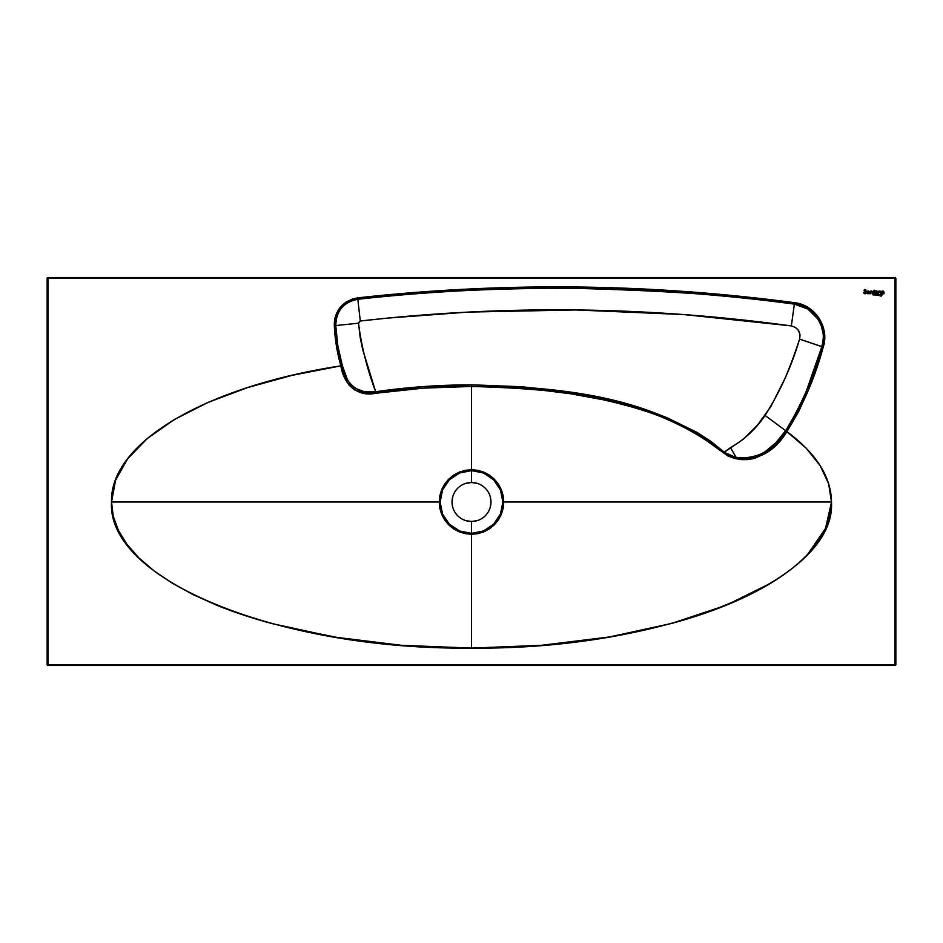 <?xml version="1.0" encoding="UTF-8"?>
<svg xmlns="http://www.w3.org/2000/svg" width="943" height="943" viewBox="0 0 943 943"><rect width="100%" height="100%" fill="white"/><g stroke="black" fill="none" stroke-linecap="round" stroke-linejoin="round"><path stroke-width="1.41" d="M875.375 293.12A1.367 1.367 0 0 0 876.507 293.721A1.367 1.367 0 0 1 875.139 292.354A1.367 1.367 0 0 1 876.507 290.986A1.367 1.367 0 0 0 875.375 291.587M875.139 292.365A1.367 1.367 0 0 0 875.363 293.108L877.344 293.438A1.367 1.367 0 0 1 876.507 293.721A1.367 1.367 0 0 0 877.344 293.438L877.473 291.387L875.363 291.599A1.367 1.367 0 0 0 875.245 291.823M875.363 291.599L875.245 291.835A1.367 1.367 0 0 0 875.139 292.342L875.363 293.108M876.507 291.458A0.896 0.896 0 0 1 877.403 292.354A0.896 0.896 0 0 1 876.507 293.261A0.896 0.896 0 0 0 877.403 292.354A0.896 0.896 0 0 0 876.507 291.458A0.896 0.896 0 0 0 875.611 292.354A0.896 0.896 0 0 0 876.507 293.261A0.896 0.896 0 0 1 875.611 292.354A0.896 0.896 0 0 1 876.507 291.458L877.403 292.354L876.507 293.261L875.611 292.354L876.507 291.458M873.1 294.935L877.532 295.029A59.173 59.173 0 0 1 880.903 296.126A0.79 0.79 0 0 0 881.139 296.173L882.565 294.322A8.522 8.522 0 0 0 881.457 294.77L880.491 294.994A2.228 2.228 0 0 1 880.161 294.97A15.053 15.053 0 0 1 878.782 294.711A19.897 19.897 0 0 0 877.827 294.499L873.1 294.935M881.257 292.365A1.367 1.367 0 0 0 882.624 293.721A1.367 1.367 0 0 1 881.257 292.354A1.367 1.367 0 0 1 882.624 290.986A1.367 1.367 0 0 0 881.493 291.587M881.481 291.599A1.367 1.367 0 0 0 881.257 292.342L882.624 293.721A1.367 1.367 0 0 0 883.461 293.438A1.367 1.367 0 0 1 882.624 293.721L883.992 293.744L883.591 291.387L882.106 291.092L881.257 292.354M882.624 291.458A0.896 0.896 0 0 1 883.532 292.354A0.896 0.896 0 0 1 882.624 293.261A0.896 0.896 0 0 0 883.532 292.354A0.896 0.896 0 0 0 882.624 291.458A0.896 0.896 0 0 0 881.729 292.354A0.896 0.896 0 0 0 882.624 293.261A0.896 0.896 0 0 1 881.729 292.354A0.896 0.896 0 0 1 882.624 291.458L883.532 292.354L882.624 293.261L881.729 292.354L882.624 291.458M866.758 291.835A1.367 1.367 0 0 0 866.688 292.613L866.77 292.872A1.367 1.367 0 0 0 868.02 293.721A1.367 1.367 0 0 1 866.664 292.354A1.367 1.367 0 0 1 868.031 290.986A1.367 1.367 0 0 0 866.9 291.587M866.77 292.872L868.868 293.438A1.367 1.367 0 0 1 868.031 293.721A1.367 1.367 0 0 0 868.868 293.438L868.998 291.387L866.888 291.599A1.367 1.367 0 0 0 866.77 291.823M866.888 291.599L866.688 292.625A1.367 1.367 0 0 0 866.758 292.872M868.031 291.458A0.896 0.896 0 0 1 868.927 292.354A0.896 0.896 0 0 1 868.031 293.261A0.896 0.896 0 0 0 868.927 292.354A0.896 0.896 0 0 0 868.031 291.458A0.896 0.896 0 0 0 867.124 292.354A0.896 0.896 0 0 0 868.031 293.261A0.896 0.896 0 0 1 867.124 292.354A0.896 0.896 0 0 1 868.031 291.458L868.927 292.354L868.031 293.261L867.124 292.354L868.031 291.458M864.519 291.246L864.318 291.069A1.179 1.179 0 0 0 865.014 291.47L865.014 291.47A1.438 1.438 0 0 1 865.886 292.153L865.886 292.153A0.896 0.896 0 0 0 865.886 292.153A0.896 0.896 0 0 1 865.851 292.719L865.851 292.719A0.99 0.99 0 0 0 865.851 292.719A0.99 0.99 0 0 1 865.344 293.238L865.344 293.238A0.978 0.978 0 0 1 864.507 293.143L864.99 293.744A1.344 1.344 0 0 0 865.167 293.744A1.344 1.344 0 0 1 864.99 293.744A1.344 1.344 0 0 0 865.167 293.744L866.369 292.589L865.32 291.116A1.65 1.65 0 0 1 864.99 291.01L864.625 290.138A0.66 0.66 0 0 1 864.814 289.972L865.462 290.138A0.66 0.66 0 0 1 865.533 290.279L865.037 289.477L864.094 290.373L865.78 291.906L865.344 293.238A0.978 0.978 0 0 1 864.142 292.601A0.955 0.955 0 0 0 864.142 292.613L863.658 292.601A1.344 1.344 0 0 0 863.812 293.049M477.158 520.63L471.5 521.479L471.5 533.349L465.382 532.748L459.524 530.968L454.078 528.068L449.328 524.167L442.526 513.97L440.298 505.059L440.746 495.9L442.526 490.018L449.328 479.822L454.078 475.92L459.524 473.009L465.406 471.229L471.5 470.64L471.5 482.51A19.485 19.485 0 0 0 452.015 501.994A19.485 19.485 0 0 0 471.5 521.479A19.485 19.485 0 0 1 452.015 501.994A19.485 19.485 0 0 1 471.5 482.51A19.485 19.485 0 0 1 490.985 501.994A19.485 19.485 0 0 1 471.5 521.479A19.485 19.485 0 0 0 490.985 501.994A19.485 19.485 0 0 0 471.5 482.51L471.5 470.64L477.618 471.241L483.476 473.009L491.386 477.747L493.672 479.822L500.474 490.018L502.702 498.93L502.254 508.077L500.474 513.97L493.672 524.167L488.922 528.068L483.476 530.968L477.594 532.748L471.5 533.349L471.5 521.479L465.842 520.63M47.999 278.385L895.001 278.385L895.001 664.615L47.999 664.615L47.999 278.385L895.001 278.385L895.001 665.463L47.999 665.463L895.001 665.463L895.85 664.615A0.849 0.849 0 0 1 895.001 665.463L895.001 664.615L47.999 664.615L47.999 665.463A0.849 0.849 0 0 1 47.15 664.615L47.15 278.385L47.15 664.615L47.999 665.463L47.999 664.615L47.15 664.615L47.999 664.615L47.999 278.385L47.15 278.385L47.999 278.385L47.999 277.537L895.001 277.537A0.849 0.849 0 0 1 895.85 278.385L895.85 664.615L895.85 278.385L895.001 278.385L895.85 278.385L895.001 277.537L895.001 278.385L895.001 277.537L47.999 277.537L47.999 278.385M875.245 291.411L874.067 290.22L874.067 293.744L875.245 290.998L874.538 293.744M881.457 294.77A8.522 8.522 0 0 1 882.565 294.322A8.522 8.522 0 0 0 881.457 294.77A2.228 2.228 0 0 1 880.161 294.97A15.053 15.053 0 0 1 878.782 294.711A19.897 19.897 0 0 0 877.827 294.499A10.114 10.114 0 0 0 874.821 294.322A10.114 10.114 0 0 1 877.827 294.499A19.897 19.897 0 0 1 878.782 294.711A15.053 15.053 0 0 0 880.161 294.97M878.64 292.448L880.008 291.576L880.939 293.744L880.279 291.21L878.44 291.54L878.64 293.744L878.64 292.448A0.919 0.919 0 0 0 878.64 292.448A0.919 0.919 0 0 1 879.477 291.458A0.919 0.919 0 0 1 880.467 292.306L880.939 293.744L880.939 292.247A1.403 1.403 0 0 0 880.797 291.764M873.583 290.998L873.077 293.744L873.583 290.998M869.823 292.247L870.295 293.744L870.507 291.776L871.638 291.564L872.593 293.744L871.969 291.222L869.965 291.752L870.295 293.744L869.823 292.247A1.391 1.391 0 0 1 871.238 290.998A1.391 1.391 0 0 1 872.593 292.306L872.593 293.744L872.593 292.306M786.91 431.588L777.056 443.788L765.056 453.666L754.659 458.333L747.988 459.595L741.575 459.642L734.267 458.333L727.807 455.929L696.347 433.25L666.147 418.716C649.303 411.737 628.25 405.419 603.001 399.749L570.656 393.773L537.887 389.671L504.764 387.267L471.5 386.465L471.5 469.708L477.795 470.333L483.83 472.148L489.441 475.142L494.332 479.162L498.364 484.077L501.346 489.665L503.173 495.723L503.798 501.994L831.478 501.994C831.219 476.993 816.355 453.524 786.91 431.588L798.627 411.643L808.116 390.708L816.19 369.09L823.239 347.083L824.595 339.728L824.347 332.231L822.496 324.993L819.137 318.286L814.41 312.463L808.575 307.807L801.845 304.495L794.548 302.703L685.596 291.528L576.267 286.99L466.785 289.112L412.174 292.66L352.776 298.884L346.01 302.09L340.435 307.064L336.486 313.418L334.93 318.156L334.293 323.131L335.095 335.838L336.415 345.94L340.859 365.849L292.236 375.302L247.608 387.585L208.014 402.437L174.349 419.541L147.332 438.471L127.6 458.84L115.576 480.176L111.522 501.994L113.266 516.316L118.464 530.496L127.034 544.406L138.927 557.902L154.039 570.869L172.204 583.163L193.244 594.679L216.961 605.312C233.616 612.066 251.805 618.125 271.525 623.464L333.739 636.985L401.27 645.283L471.5 648.1L541.73 645.283L609.261 636.985L671.475 623.464C691.195 618.125 709.384 612.066 726.039 605.312C742.695 598.546 757.618 591.167 770.796 583.163C783.963 575.159 795.067 566.743 804.073 557.902C813.09 549.074 819.915 539.938 824.536 530.496C829.168 521.055 831.478 511.554 831.478 501.994L828.614 483.676L820.139 465.642L806.171 448.173L785.649 430.645C773.731 450.424 757.253 459.394 736.188 457.614L724.177 452.263C652.261 394.716 559.211 387.432 471.5 384.885C439.391 384.838 407.459 387.125 375.679 391.746C357.904 395.423 344.714 382.54 342.285 365.436L340.859 365.849C343.558 384.178 357.314 397.309 375.903 393.243L375.679 391.746L375.903 393.243C407.612 388.669 439.485 386.418 471.5 386.465L471.5 384.885L471.5 386.465C558.928 389.011 651.578 396.084 723.552 452.923L724.177 452.263L723.552 452.923L735.929 458.758L736.177 457.579L735.929 458.758C757.642 460.974 774.627 451.909 786.91 431.588L785.625 430.68L786.933 431.54C803.13 405.254 815.224 377.106 823.239 347.083L821.848 346.67C813.88 376.41 801.809 404.406 785.649 430.645L776.018 442.609L764.455 452.251L757.854 455.658L750.817 457.768L739.866 458.18L727.548 454.809L711.128 441.524L696.983 432.354L666.748 417.608L651.153 411.714L619.492 402.189L570.998 392.3L521.55 386.713L471.5 384.885L423.466 386.559L375.679 391.746L362.654 349.429L360.155 337.288L358.517 322.812L360.297 321.009L387.16 318.145L467.917 312.098L575.89 309.952L683.875 314.561L791.342 325.913L795.479 327.445L798.568 330.592L800.018 334.741L799.593 339.126C794.737 353.92 789.845 367.051 784.941 378.497L770.832 406.633L757.7 424.798L743.473 439.132L724.177 452.263L730.507 447.583L736.177 457.579L730.507 447.583C744.428 439.662 755.944 428.947 765.068 415.439L785.625 430.68L765.068 415.439C780.109 391.64 791.613 366.202 799.593 339.126L823.239 347.083C829.757 327.551 815.094 304.789 794.548 302.703L794.36 304.118C814.057 306.157 828.095 327.869 821.848 346.67L806.784 389.942C799.747 407.034 792.698 420.602 785.649 430.645M831.478 501.994C836.406 580.063 663.86 650.104 471.5 648.1L471.5 534.28L477.795 533.655L483.83 531.828L489.441 528.834L494.332 524.827L498.364 519.911L501.346 514.324L503.173 508.265L503.798 501.994L831.478 501.994L831.137 495.629M144.338 441.053L146.012 439.579M355.358 388.351L350.879 384.72L347.472 379.817L342.285 365.436C338.549 352.399 336.38 339.103 335.755 325.547C336.121 310.954 343.476 302.196 357.821 299.285C503.515 283.148 649.032 284.762 794.36 304.118L794.548 302.703C649.102 283.372 503.479 281.757 357.668 297.87L357.821 299.285L357.668 297.87C342.521 300.911 334.753 310.164 334.329 325.641L335.755 325.547L334.329 325.641C334.942 339.303 337.111 352.694 340.859 365.849L342.285 365.436L337.842 345.692L335.755 325.547L358.517 323.201C361.499 346.588 367.216 369.432 375.679 391.746L363.456 391.404L355.346 388.339M831.478 502.159L825.526 528.41L808.068 553.824M770.808 583.151L726.063 605.3L671.51 623.464L609.284 636.973L541.754 645.283M281.438 626.069L339.185 637.869L401.258 645.283M340.859 365.849L344.985 378.214L348.981 385.05L354.615 389.966L363.114 393.042L372.638 393.596L423.584 388.127L471.5 386.465L471.5 469.708L465.205 470.333L459.17 472.148L453.559 475.142L448.668 479.162L444.636 484.077L441.654 489.665L439.827 495.723L439.202 501.994L111.522 501.994C109.647 443.151 205.091 386.489 340.859 365.849M471.5 648.1L471.5 534.28L465.205 533.655L459.17 531.828L453.559 528.834L448.668 524.827L444.636 519.911L441.654 514.324L439.827 508.265L439.202 501.994L111.522 501.994C106.594 580.063 279.14 650.104 471.5 648.1M791.342 325.913L794.36 304.118L807.797 309.009L817.911 319.04L821.141 325.465L822.909 332.419C823.699 335.319 823.333 340.069 821.848 346.67L799.593 339.126C800.937 332.172 798.179 327.775 791.342 325.913C647.782 306.263 504.092 304.624 360.297 321.009L357.821 299.285C425.281 291.481 498.081 287.851 576.22 288.393C668.882 290.692 741.587 295.937 794.36 304.118L791.342 325.913M357.821 299.285L360.297 321.009L358.517 323.201L335.755 325.547C336.321 316.506 338.242 310.648 341.507 307.996C346.364 302.715 351.798 299.803 357.821 299.285M289.1 376.033L261.906 383.212M206.977 402.897L206.364 403.168M173.194 420.236L155.395 432.094M146.66 439.037L128.425 457.756M113.337 516.587L113.702 518.002M271.525 623.464L333.739 636.985M830.677 492.27L828.803 484.254M819.691 464.946L813.915 456.931M811.357 453.831L806.171 448.173M464.05 519.994L462.318 519.169M459.147 517.047L457.72 515.762M454.314 511.177L453.5 509.444M452.852 507.652L452.015 501.994L452.852 496.336M453.5 494.533L454.314 492.812M456.436 489.629L457.72 488.215M462.318 484.808L464.05 483.995M465.842 483.346L471.5 482.51L477.158 483.346M478.95 483.995L480.682 484.808M483.853 486.93L485.28 488.215M488.686 492.812L489.5 494.533M490.148 496.336L490.985 501.994L490.148 507.652M489.5 509.444L488.686 511.177M486.564 514.348L485.28 515.762M480.682 519.169L478.95 519.994M471.5 469.708L471.5 470.64L483.476 473.009L483.83 472.148L471.5 469.708L459.17 472.148L459.524 473.009L471.5 470.64L471.5 469.708M483.83 472.148L483.476 473.009L493.672 479.822L494.332 479.162L483.83 472.148M494.332 479.162L493.672 479.822L500.474 490.018L501.346 489.665L494.332 479.162M459.524 473.009L459.17 472.148L448.668 479.162L449.328 479.822L459.524 473.009M501.346 489.665L500.474 490.018L502.855 501.994L503.798 501.994L501.346 489.665M449.328 479.822L448.668 479.162L441.654 489.665L442.526 490.018L449.328 479.822M503.798 501.994L502.855 501.994L500.474 513.97L501.346 514.324L503.798 501.994M442.526 490.018L441.654 489.665L439.202 501.994L440.145 501.994L442.526 490.018M501.346 514.324L500.474 513.97L493.672 524.167L494.332 524.827L501.346 514.324M440.145 501.994L439.202 501.994L441.654 514.324L442.526 513.97L440.145 501.994M494.332 524.827L493.672 524.167L483.476 530.968L483.83 531.828L494.332 524.827M442.526 513.97L441.654 514.324L448.668 524.827L449.328 524.167L442.526 513.97M483.83 531.828L483.476 530.968L471.5 533.349L471.5 534.28L483.83 531.828M449.328 524.167L448.668 524.827L459.17 531.828L459.524 530.968L449.328 524.167M471.5 534.28L471.5 533.349L459.524 530.968L459.17 531.828L471.5 534.28M47.999 277.537L47.15 278.385A0.849 0.849 0 0 1 47.999 277.537L47.15 278.385M895.001 277.537L895.85 278.385M895.85 664.615L895.001 665.463M47.999 665.463L47.15 664.615M865.32 291.116A1.521 1.521 0 0 1 866.028 291.481A1.521 1.521 0 0 0 865.32 291.116A1.65 1.65 0 0 1 864.99 291.01L864.99 291.01A0.825 0.825 0 0 1 864.648 290.739L864.625 290.138A0.66 0.66 0 0 1 864.814 289.972L865.462 290.138A0.66 0.66 0 0 1 865.533 290.279L865.992 290.279A0.978 0.978 0 0 0 864.094 290.361A0.978 0.978 0 0 0 864.318 291.057M866.169 291.658A1.332 1.332 0 0 0 866.028 291.481A1.332 1.332 0 0 1 866.075 293.249A1.332 1.332 0 0 0 866.311 292.837M866.369 292.578A1.332 1.332 0 0 0 866.181 291.67M866.075 293.249A1.297 1.297 0 0 1 865.167 293.744A1.297 1.297 0 0 0 866.075 293.249L866.075 293.249M863.717 292.837L863.823 293.061A1.344 1.344 0 0 0 864.519 293.662M864.766 293.733A1.344 1.344 0 0 0 864.99 293.744A1.344 1.344 0 0 1 863.658 292.601M864.755 291.387L865.014 291.47A1.179 1.179 0 0 1 865.037 289.477A0.978 0.978 0 0 1 865.992 290.279L865.533 290.279A0.66 0.66 0 0 0 865.462 290.138L865.261 289.961M869.399 293.744L869.399 292.354L869.399 293.744M868.868 293.438L868.031 293.721M869.163 291.587A1.367 1.367 0 0 0 868.031 290.986A1.367 1.367 0 0 1 869.399 292.354A1.367 1.367 0 0 0 869.293 291.835M872.593 292.295A1.391 1.391 0 0 0 869.823 292.236M872.122 293.744L872.122 292.259L872.122 293.744M872.086 292.094A0.919 0.919 0 0 0 872.075 292.082L872.122 292.259A0.919 0.919 0 0 0 871.12 291.458A0.919 0.919 0 0 0 870.295 292.436M878.157 293.744L878.157 292.247L878.157 293.744M878.605 291.363A1.403 1.403 0 0 0 878.157 292.247A1.403 1.403 0 0 1 880.939 292.247L880.939 293.744L880.467 292.306M880.786 291.752A1.403 1.403 0 0 0 878.617 291.352M883.143 291.092L883.143 291.092A1.367 1.367 0 0 0 882.624 290.986A1.367 1.367 0 0 1 883.992 292.354L883.992 293.744M883.992 292.354A1.367 1.367 0 0 0 883.155 291.092M873.018 294.794L873.89 294.487A6.059 6.059 0 0 0 873.018 294.794A6.059 6.059 0 0 1 874.798 294.322M874.774 294.322A6.059 6.059 0 0 0 873.902 294.487M881.375 295.996L881.375 295.996A2.452 2.452 0 0 1 881.729 295.253A3.206 3.206 0 0 1 882.695 294.416L882.719 294.405A3.206 3.206 0 0 0 882.695 294.428M882.176 294.782A3.206 3.206 0 0 0 882.165 294.794L881.729 295.253A2.452 2.452 0 0 0 881.528 295.607L881.729 295.253M873.135 294.935A10.786 10.786 0 0 1 877.532 295.029A59.173 59.173 0 0 1 880.903 296.126M877.532 295.029A10.786 10.786 0 0 0 874.196 294.794L875.34 294.758M874.067 290.22L874.067 293.744L874.067 290.22M874.538 290.22L875.245 290.998M877.874 293.744L877.874 292.354L877.874 293.744M877.768 291.823A1.367 1.367 0 0 0 876.507 290.986A1.367 1.367 0 0 1 877.874 292.354A1.367 1.367 0 0 0 877.768 291.835L877.638 291.599"/></g></svg>
